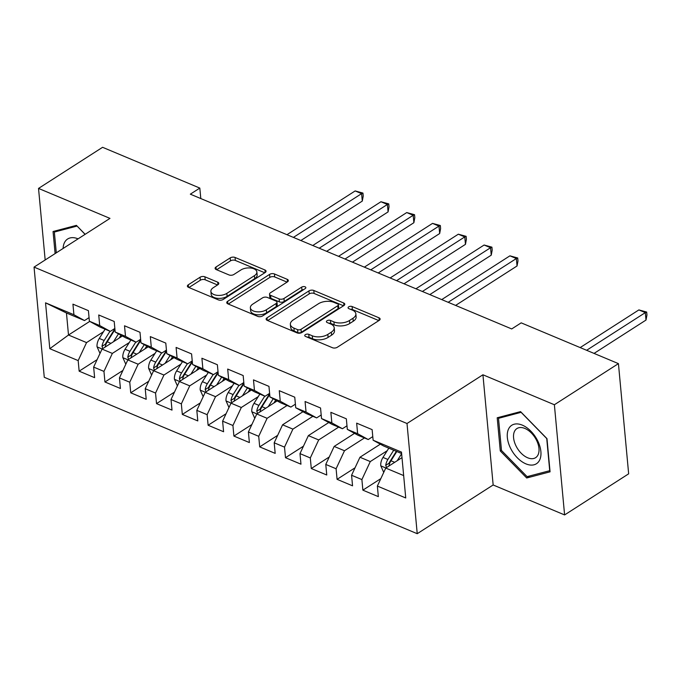<?xml version="1.0" encoding="UTF-8"?>
<svg xmlns="http://www.w3.org/2000/svg" width="681" height="681" viewBox="0 0 681 681"><rect width="100%" height="100%" fill="white"/><g stroke="black" fill="none" stroke-linecap="round" stroke-linejoin="round"><path stroke-width="1.02" d="M305.386 334.635A2.418 1.268 -5.3 0 0 304.748 335.605A2.418 1.268 -5.3 0 0 305.522 336.423L332.422 347.71A3.448 1.813 -5.3 0 0 337.282 347.276L379.206 320.368A3.448 1.813 -5.3 0 0 380.109 318.989A3.448 1.813 -5.3 0 0 379.002 317.814L352.103 306.535A2.418 1.268 -5.3 0 0 348.698 306.833A2.418 1.268 -5.3 0 0 348.068 307.803A2.418 1.268 -5.3 0 0 348.842 308.629L352.324 310.085A11.041 5.806 -5.3 0 1 355.865 313.847A11.041 5.806 -5.3 0 1 352.971 318.265L349.481 320.504A11.041 5.806 -5.3 0 1 333.928 321.892L330.447 320.436A2.418 1.268 -5.3 0 0 327.042 320.734A2.418 1.268 -5.3 0 0 326.412 321.704A2.418 1.268 -5.3 0 0 327.186 322.53L330.668 323.986A11.041 5.806 -5.3 0 1 334.209 327.748A11.041 5.806 -5.3 0 1 331.315 332.166L327.825 334.405A11.041 5.806 -5.3 0 1 312.264 335.793L308.782 334.337A2.418 1.268 -5.3 0 0 305.386 334.635M204.913 276.809A3.448 1.813 -5.3 0 0 200.052 277.244L188.296 284.794A3.448 1.813 -5.3 0 0 187.394 286.173A3.448 1.813 -5.3 0 0 188.501 287.348L218.371 299.878A3.448 1.813 -5.3 0 0 223.232 299.444L265.147 272.545A3.448 1.813 -5.3 0 0 266.058 271.157A3.448 1.813 -5.3 0 0 264.943 269.982L235.073 257.461A3.448 1.813 -5.3 0 0 230.212 257.886L216.005 267.003A3.448 1.813 -5.3 0 0 215.102 268.391A3.448 1.813 -5.3 0 0 216.209 269.565L228.995 274.928A3.448 1.813 -5.3 0 0 233.855 274.494L240.904 269.974A9.228 4.852 -5.3 0 1 250.804 268.025A9.228 4.852 -5.3 0 1 256.865 271.957A9.228 4.852 -5.3 0 1 254.447 275.652L226.85 293.358A9.228 4.852 -5.3 0 1 216.941 295.307A9.228 4.852 -5.3 0 1 210.889 291.374A9.228 4.852 -5.3 0 1 213.306 287.68L217.903 284.726A3.448 1.813 -5.3 0 0 218.805 283.347A3.448 1.813 -5.3 0 0 217.699 282.172L204.913 276.809L205.194 279.789A3.448 1.813 -5.3 0 0 200.333 280.223L188.935 287.535M190.331 194.17L511.703 328.94L521.195 322.854L618.433 363.628L554.377 404.744L482.931 374.78L407.008 423.505L34.05 267.105L109.973 218.38L38.528 188.416L102.584 147.3L199.822 188.084L190.331 194.17M267.029 317.814A3.448 1.813 -5.3 0 0 266.126 319.193A3.448 1.813 -5.3 0 0 267.233 320.368L297.112 332.898A3.448 1.813 -5.3 0 0 301.972 332.464L343.888 305.556A3.448 1.813 -5.3 0 0 344.79 304.177A3.448 1.813 -5.3 0 0 343.684 303.002L313.813 290.472A3.448 1.813 -5.3 0 0 308.953 290.906L267.029 317.814L267.267 320.385M257.741 316.384L227.863 303.862A3.448 1.813 -5.3 0 1 226.756 302.679A3.448 1.813 -5.3 0 1 227.658 301.3L269.582 274.4A3.448 1.813 -5.3 0 1 274.443 273.966L287.229 279.329A3.448 1.813 -5.3 0 1 288.335 280.504A3.448 1.813 -5.3 0 1 287.433 281.883L270.425 292.796A3.448 1.813 -5.3 0 0 269.523 294.175A3.448 1.813 -5.3 0 0 270.629 295.35L279.116 298.908A3.448 1.813 -5.3 0 0 283.977 298.474L301.674 287.118A2.418 1.268 -5.3 0 1 304.262 286.607A2.418 1.268 -5.3 0 1 305.846 287.637A2.418 1.268 -5.3 0 1 305.216 288.599L262.602 315.95A3.448 1.813 -5.3 0 1 257.741 316.384M407.008 423.505L417.232 533.7L44.274 377.291L34.05 267.105M380.832 478.624L362.871 490.15L378.347 496.636L377.368 486.064L405.74 497.964L401.484 452.099L373.111 440.207L372.132 429.634L356.657 423.139L357.636 433.712L347.319 429.388L346.34 418.815L330.864 412.328L331.843 422.901L321.526 418.568L320.547 407.996L305.071 401.509L306.05 412.082L295.733 407.757L294.754 397.185L279.278 390.69L280.257 401.262L269.94 396.938L268.961 386.365L253.485 379.879L254.464 390.451L244.147 386.118L243.168 375.546L227.692 369.059L228.671 379.632L218.354 375.308L217.375 364.735L201.899 358.24L202.878 368.813L192.561 364.488L191.582 353.916L176.107 347.429L177.086 358.002L166.768 353.669L165.789 343.096L150.314 336.61L151.293 347.182L140.976 342.858L139.997 332.285L124.521 325.79L125.5 336.363L115.183 332.039L114.204 321.466L98.728 314.98L99.707 325.552L89.39 321.219L88.411 310.647L72.935 304.16L73.914 314.733L84.512 320.555L66.457 312.988L68.5 335.018L86.555 342.594L103.503 331.715M362.871 490.15L361.892 479.577L351.575 475.253L359.96 457.249L380.33 444.174M355.039 467.804L337.078 479.33L352.554 485.825L351.575 475.253M337.078 479.33L336.099 468.758L325.782 464.433L334.167 446.43L354.537 433.354M329.246 456.985L311.285 468.519L326.761 475.006L325.782 464.433M311.285 468.519L310.306 457.947L299.989 453.614L308.374 435.619L328.744 422.535M303.454 446.174L285.492 457.7L300.968 464.187L299.989 453.614M285.492 457.7L284.513 447.128L274.196 442.803L282.581 424.799L302.951 411.724M277.661 435.355L259.699 446.881L275.175 453.376L274.196 442.803M259.699 446.881L258.72 436.308L248.403 431.984L256.788 413.98L277.158 400.905M251.868 424.535L233.906 436.07L249.382 442.556L248.403 431.984M233.906 436.07L232.928 425.497L222.61 421.164L230.995 403.169L251.366 390.085M226.075 413.725L208.114 425.25L223.589 431.737L222.61 421.164M208.114 425.25L207.135 414.678L196.818 410.354L205.202 392.35L225.573 379.274M200.282 402.905L182.321 414.431L197.796 420.926L196.818 410.354M182.321 414.431L181.342 403.859L171.025 399.534L179.409 381.53L199.78 368.455M174.489 392.086L156.528 403.62L172.004 410.107L171.025 399.534M156.528 403.62L155.549 393.048L145.232 388.715L153.617 370.719L173.987 357.644M148.696 381.275L130.735 392.801L146.211 399.287L145.232 388.715M130.735 392.801L129.756 382.228L119.439 377.904L127.824 359.9L148.194 346.825M122.912 370.455L104.942 381.981L120.418 388.476L119.439 377.904M104.942 381.981L103.963 371.409L93.646 367.085L102.031 349.081L122.41 336.005M97.119 359.636L79.149 371.171L94.625 377.657L93.646 367.085M79.149 371.171L78.17 360.598L49.798 348.698L45.542 302.832L73.914 314.733M114.851 328.455L110.305 331.375L99.988 327.042L89.39 321.219M99.707 325.552L110.305 331.375M89.722 321.406L68.5 335.018L49.798 348.698M78.17 360.598L86.555 342.594M140.644 339.266L136.098 342.185L125.781 337.861L115.183 332.039M125.5 336.363L136.098 342.185M102.031 349.081L112.348 353.413L129.296 342.534M103.963 371.409L112.348 353.413M166.436 350.085L161.891 353.005L151.574 348.681L140.976 342.858M151.293 347.182L161.891 353.005M127.824 359.9L138.141 364.224L155.089 353.354M129.756 382.228L138.141 364.224M192.229 360.904L187.684 363.824L177.366 359.491L166.768 353.669M177.086 358.002L187.684 363.824M153.617 370.719L163.934 375.044L180.882 364.165M155.549 393.048L163.934 375.044M218.022 371.715L213.476 374.635L203.159 370.311L192.561 364.488M202.878 368.813L213.476 374.635M179.409 381.53L189.727 385.855L206.675 374.984M181.342 403.859L189.727 385.855M243.815 382.535L239.269 385.455L228.952 381.13L218.354 375.308M228.671 379.632L239.269 385.455M205.202 392.35L215.519 396.674L232.468 385.804M207.135 414.678L215.519 396.674M269.608 393.354L265.062 396.274L254.745 391.941L244.147 386.118M254.464 390.451L265.062 396.274M230.995 403.169L241.312 407.493L258.261 396.614M232.928 425.497L241.312 407.493M295.401 404.165L290.855 407.085L280.538 402.76L269.94 396.938M280.257 401.262L290.855 407.085M256.788 413.98L267.105 418.304L287.067 405.501M258.72 436.308L267.105 418.304M321.194 414.984L316.648 417.904L306.331 413.58L295.733 407.757M306.05 412.082L316.648 417.904M282.581 424.799L292.898 429.124L312.86 416.312M284.513 447.128L292.898 429.124M346.987 425.804L342.441 428.724L332.124 424.391L321.526 418.568M331.843 422.901L342.441 428.724M308.374 435.619L318.691 439.943L338.653 427.132M310.306 457.947L318.691 439.943M372.779 436.615L368.234 439.534L357.917 435.21L347.319 429.388M357.636 433.712L368.234 439.534M334.167 446.43L344.484 450.754L364.446 437.951M336.099 468.758L344.484 450.754M401.62 453.537L383.709 446.029L373.111 440.207M359.96 457.249L370.277 461.573L387.217 450.703M361.892 479.577L370.277 461.573M200.793 198.554L199.822 188.084M38.528 188.416L45.167 259.972M482.931 374.78L493.155 484.974L564.6 514.93L554.377 404.744M564.6 514.93L628.657 473.823L618.433 363.628M493.155 484.974L417.232 533.7M89.058 317.635L84.512 320.555M377.368 486.064L385.752 468.06L401.994 457.641M385.752 468.06L403.663 475.576M66.457 312.988L45.542 302.832M500.288 450.958L526.711 477.985L550.061 471.831L546.988 438.649L520.556 411.622L497.207 417.776L500.288 450.958L501.463 450.201M85.151 234.307L76.408 225.36L53.058 231.514L55.11 253.587M307.157 337.112A2.418 1.268 -5.3 0 1 309.063 337.308L312.545 338.772A11.041 5.806 -5.3 0 0 328.097 337.384L327.825 334.405M334.209 327.748L334.482 330.728A11.041 5.806 -5.3 0 1 331.587 335.146L328.097 337.384M355.865 313.847L356.137 316.827A11.041 5.806 -5.3 0 1 353.252 321.245L349.753 323.484A11.041 5.806 -5.3 0 1 334.201 324.871L330.719 323.415A2.418 1.268 -5.3 0 0 328.821 323.211M378.832 320.606L352.375 309.514A2.418 1.268 -5.3 0 0 350.477 309.31M343.522 305.795L314.086 293.451A3.448 1.813 -5.3 0 0 309.225 293.886L267.676 320.555M297.58 329.638A2.418 1.268 -5.3 0 0 300.985 329.332L337.776 305.718A2.418 1.268 -5.3 0 0 338.414 304.748A2.418 1.268 -5.3 0 0 337.64 303.93L333.971 302.39A11.041 5.806 -5.3 0 0 318.41 303.777L293.264 319.917A11.041 5.806 -5.3 0 0 290.37 324.335A11.041 5.806 -5.3 0 0 293.911 328.097L297.58 329.638L297.861 332.617A2.418 1.268 -5.3 0 0 301.266 332.311L300.985 329.332M338.414 304.748L338.687 307.727A2.418 1.268 -5.3 0 1 338.057 308.697L301.266 332.311M290.37 324.335L290.642 327.314A11.041 5.806 -5.3 0 0 294.192 331.077L293.911 328.097M297.861 332.617L294.192 331.077M228.305 304.041L269.855 277.38L269.582 274.4M287.059 282.121L274.715 276.946A3.448 1.813 -5.3 0 0 269.855 277.38M269.523 294.175L269.804 297.154A3.448 1.813 -5.3 0 0 270.91 298.329L279.389 301.887A3.448 1.813 -5.3 0 0 284.249 301.453L301.947 290.097L301.674 287.118M303.717 289.561A2.418 1.268 -5.3 0 0 301.947 290.097M252.787 304.118A9.228 4.852 -5.3 0 0 250.37 307.812A9.228 4.852 -5.3 0 0 256.431 311.745A9.228 4.852 -5.3 0 0 266.331 309.795L276.052 303.556A3.448 1.813 -5.3 0 0 276.963 302.177A3.448 1.813 -5.3 0 0 275.856 301.002L267.369 297.444A3.448 1.813 -5.3 0 0 262.508 297.878L252.787 304.118M250.37 307.812L250.642 310.791A9.228 4.852 -5.3 0 0 256.703 314.716A9.228 4.852 -5.3 0 0 266.611 312.775L266.331 309.795M276.963 302.177L277.235 305.156A3.448 1.813 -5.3 0 1 276.333 306.535L266.611 312.775M217.537 284.964L205.194 279.789M210.889 291.374L211.161 294.354A9.228 4.852 -5.3 0 0 217.222 298.287A9.228 4.852 -5.3 0 0 227.122 296.337L226.85 293.358M256.865 271.957L257.137 274.937A9.228 4.852 -5.3 0 1 254.72 278.631L227.122 296.337M264.781 272.775L235.345 260.431A3.448 1.813 -5.3 0 0 230.484 260.866L216.652 269.744M529.98 475.891L526.711 477.985M397.219 460.705L401.628 453.699M383.735 472.401L380.747 465.685A9.313 5.644 -67.2 0 1 382.986 457.419L388.817 448.166M594.053 353.405L646.005 320.061L645.316 312.622L638.872 309.915L580.169 347.582M388.919 466.025A9.313 5.644 -67.2 0 1 390.979 460.773L396.81 451.52M393.712 450.226L387.889 459.471A9.313 5.644 112.8 0 0 385.735 465.319L386.57 467.541M385.735 465.319L389.149 463.131A4.75 2.877 -67.2 0 1 389.881 461.624L396.368 451.333M586.622 350.289L645.316 312.622L646.678 312.06L646.95 315.039L646.005 320.061M638.872 309.915L646.678 312.06M510.486 448.089A22.848 13.654 -122.7 0 0 534.049 464.782A22.848 13.654 -122.7 0 0 537.735 440.905A22.848 13.654 -122.7 0 0 514.172 424.22A22.848 13.654 -122.7 0 0 510.486 448.089M515.96 445.825A17.297 10.334 -122.7 0 0 535.615 457.675A17.297 10.334 -122.7 0 0 536.585 440.394A17.297 10.334 -122.7 0 0 516.93 428.553A17.297 10.334 -122.7 0 0 515.96 445.825M521.127 412.345L546.732 438.538L549.72 470.69L527.094 476.649L501.488 450.464L498.501 418.313L521.212 412.294M500.824 416.823L498.501 418.313M77.064 226.032L85.065 234.358M56.285 252.83L54.352 232.051L76.979 226.083M56.676 230.561L54.352 232.051M78.077 238.844A22.848 13.654 -122.7 0 0 63.112 248.446M273.881 403.016L275.711 400.105M268.254 406.625L273.226 398.743M254.771 418.321L251.783 411.605A9.313 5.644 -67.2 0 1 254.022 403.339L259.853 394.086M455.606 305.411L517.041 265.982L516.351 258.533L509.907 255.835L441.722 299.597M259.955 411.945A9.313 5.644 -67.2 0 1 262.015 406.685L269.71 394.478M264.756 396.138L258.925 405.391A9.313 5.644 112.8 0 0 256.771 411.239L257.605 413.461M256.771 411.239L260.185 409.051A4.75 2.877 -67.2 0 1 260.917 407.544L269.642 393.695M448.166 302.296L516.351 258.533L517.713 257.98L517.986 260.959L517.041 265.982M509.907 255.835L517.713 257.98M248.088 392.196L249.918 389.294M242.462 395.806L247.433 387.923M228.978 407.502L225.99 400.794A9.313 5.644 -67.2 0 1 228.229 392.52L234.06 383.267M429.813 294.601L491.248 255.162L490.558 247.722L484.114 245.015L415.929 288.778M234.162 401.126A9.313 5.644 -67.2 0 1 236.222 395.874L243.917 383.667M238.963 385.327L233.132 394.571A9.313 5.644 112.8 0 0 230.978 400.428L231.812 402.641M230.978 400.428L234.392 398.232A4.75 2.877 -67.2 0 1 235.124 396.725L243.849 382.884M422.373 291.485L490.558 247.722L491.92 247.16L492.193 250.14L491.248 255.162M484.114 245.015L491.92 247.16M222.295 381.377L224.126 378.474M216.669 384.986L221.64 377.112M203.185 396.683L200.197 389.975A9.313 5.644 -67.2 0 1 202.436 381.7L208.267 372.456M404.02 283.781L465.463 244.351L464.765 236.903L458.322 234.196L390.136 277.959M208.377 390.315A9.313 5.644 -67.2 0 1 210.429 385.054L218.124 372.847M213.17 374.507L207.339 383.761A9.313 5.644 112.8 0 0 205.185 389.609L206.02 391.822M205.185 389.609L208.599 387.412A4.75 2.877 -67.2 0 1 209.331 385.906L218.056 372.064M396.58 280.666L464.765 236.903L466.127 236.35L466.4 239.32L465.463 244.351M458.322 234.196L466.127 236.35M196.503 370.566L198.333 367.655M190.876 374.175L195.847 366.293M177.392 385.872L174.404 379.155A9.313 5.644 -67.2 0 1 176.643 370.89L182.474 361.637M378.227 272.962L439.671 233.532L438.973 226.083L432.529 223.385L364.344 267.148M182.585 379.496A9.313 5.644 -67.2 0 1 184.636 374.235L192.331 362.028M187.377 363.688L181.546 372.941A9.313 5.644 112.8 0 0 179.392 378.789L180.227 381.011M179.392 378.789L182.806 376.602A4.75 2.877 -67.2 0 1 183.538 375.095L192.263 361.253M370.787 269.846L438.973 226.083L440.335 225.53L440.607 228.51L439.671 233.532M432.529 223.385L440.335 225.53M170.71 359.747L172.54 356.844M165.083 363.356L170.054 355.473M151.599 375.052L148.611 368.344A9.313 5.644 -67.2 0 1 150.85 360.07L156.681 350.817M352.435 262.151L413.878 222.713L413.18 215.273L406.736 212.566L338.551 256.328M156.792 368.685A9.313 5.644 -67.2 0 1 158.843 363.424L166.539 351.217M161.584 352.877L155.753 362.122A9.313 5.644 112.8 0 0 153.6 367.978L154.434 370.192M153.6 367.978L157.013 365.782A4.75 2.877 -67.2 0 1 157.745 364.275L166.47 350.434M344.995 259.035L413.18 215.273L414.542 214.711L414.814 217.69L413.878 222.713M406.736 212.566L414.542 214.711M144.917 348.927L146.747 346.025M139.29 352.537L144.261 344.663M125.806 364.233L122.818 357.525A9.313 5.644 -67.2 0 1 125.057 349.251L130.888 340.006M326.642 251.332L388.085 211.902L387.387 204.453L380.943 201.746L312.758 245.509M130.999 357.865A9.313 5.644 -67.2 0 1 133.059 352.605L140.746 340.398M135.791 342.058L129.96 351.311A9.313 5.644 112.8 0 0 127.807 357.159L128.641 359.372M127.807 357.159L131.22 354.963A4.75 2.877 -67.2 0 1 131.952 353.456L140.678 339.615M319.202 248.216L387.387 204.453L388.749 203.9L389.021 206.871L388.085 211.902M380.943 201.746L388.749 203.9M119.124 338.116L120.954 335.205M113.497 341.726L118.468 333.843M100.013 353.422L97.025 346.706A9.313 5.644 -67.2 0 1 99.264 338.44L105.095 329.187M300.849 240.521L362.292 201.082L361.602 193.634L355.15 190.935L286.965 234.698M105.206 347.046A9.313 5.644 -67.2 0 1 107.266 341.794L114.961 329.578M109.999 331.238L104.167 340.491A9.313 5.644 112.8 0 0 102.014 346.34L102.848 348.561M102.014 346.34L105.427 344.152A4.75 2.877 -67.2 0 1 106.159 342.645L114.885 328.804M293.409 237.397L361.602 193.634L362.956 193.081L363.228 196.06L362.292 201.082M355.15 190.935L362.956 193.081M312.545 338.772L312.264 335.793M331.587 335.146L331.315 332.166M330.719 323.415L330.447 320.436M334.201 324.871L333.928 321.892M349.753 323.484L349.481 320.504M353.252 321.245L352.971 318.265M352.375 309.514L352.103 306.535M379.232 320.351L379.002 317.814M309.063 337.308L308.782 334.337M309.225 293.886L308.953 290.906M314.086 293.451L313.813 290.472M343.922 305.539L343.684 303.002M338.057 308.697L337.776 305.718M227.905 303.871L227.658 301.3M274.715 276.946L274.443 273.966M287.459 281.866L287.229 279.329M270.91 298.329L270.629 295.35M279.389 301.887L279.116 298.908M284.249 301.453L283.977 298.474M276.333 306.535L276.052 303.556M217.937 284.709L217.699 282.172M254.72 278.631L254.447 275.652M216.243 269.574L216.005 267.003M230.484 260.866L230.212 257.886M235.345 260.431L235.073 257.461M265.181 272.519L264.943 269.982M188.535 287.365L188.296 284.794M200.333 280.223L200.052 277.244M380.824 465.864L385.872 467.983M390.979 460.773L394.691 462.322M382.986 457.419L387.889 459.471M251.859 411.784L256.916 413.903M262.015 406.685L265.726 408.242M254.022 403.339L258.925 405.391M226.066 400.964L231.123 403.084M236.222 395.874L239.933 397.432M228.229 392.52L233.132 394.571M200.274 390.153L205.33 392.265M210.429 385.054L214.14 386.612M202.436 381.7L207.339 383.761M174.481 379.334L179.537 381.454M184.636 374.235L188.348 375.793M176.643 370.89L181.546 372.941M148.688 368.515L153.744 370.634M158.843 363.424L162.555 364.982M150.85 360.07L155.753 362.122M122.895 357.704L127.951 359.823M133.059 352.605L136.762 354.163M125.057 349.251L129.96 351.311M97.102 346.884L102.159 349.004M107.266 341.794L110.969 343.343M99.264 338.44L104.167 340.491"/></g></svg>
